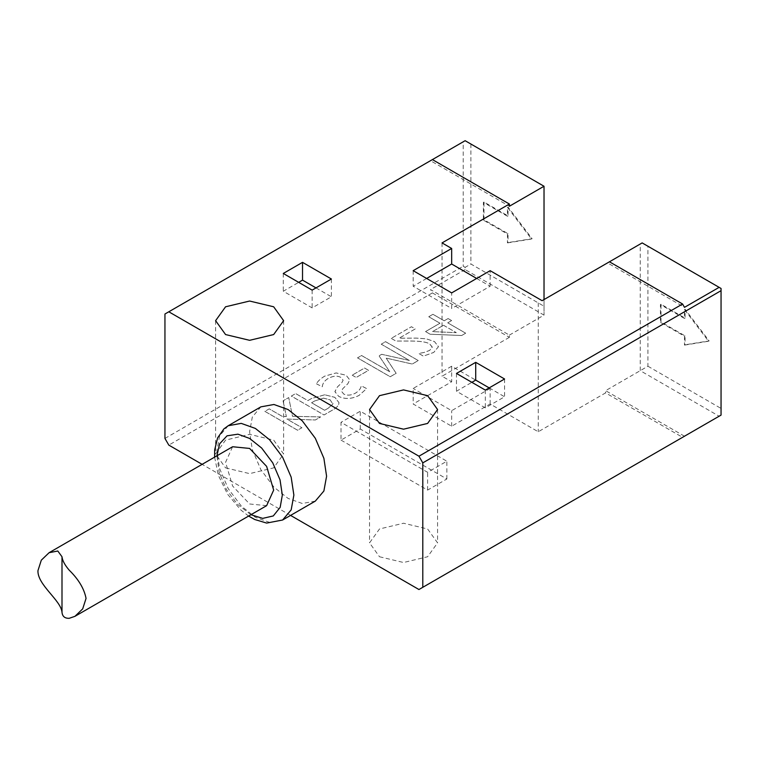 <?xml version="1.0" encoding="UTF-8"?>
<svg xmlns="http://www.w3.org/2000/svg" width="759" height="759" viewBox="0 0 759 759"><rect width="100%" height="100%" fill="white"/><g stroke="black" fill="none" stroke-linecap="round" stroke-linejoin="round"><path stroke-width="0.57" stroke-dasharray="3.79 2.85" d="M290.574 515.408L202.131 464.347M432.412 292.908L509.384 337.338L509.384 335.117L430.495 289.568L432.412 292.908L168.802 445.106M509.384 337.338L442.042 376.227L451.662 381.777L413.171 403.997L451.662 426.216L490.143 403.997L538.245 431.767L605.597 392.887L682.569 437.326L719.124 416.217L640.235 370.667L640.235 244.018L642.161 242.908L647.93 246.239L647.93 366.227L605.597 390.667L605.597 392.887M418.949 589.525L682.569 437.326M225.565 467.876L249.616 473.625L273.667 467.876L283.629 453.986L273.667 440.106L249.616 434.347L225.565 440.106L215.603 453.986L225.565 467.876M379.5 556.755L403.551 562.504L427.602 556.755L437.573 542.865L427.602 528.976L403.551 523.226L379.5 528.976L369.538 542.865L379.5 556.755M341.019 440.106L427.602 490.096L446.852 478.986L360.259 428.996L341.019 440.106L341.019 422.327L427.602 472.316L446.852 461.206L360.259 411.217L341.019 422.327M391.264 338.372L395.904 341.047L411.672 341.028C421.198 341.161 427.241 342.167 429.803 344.026L432.298 347.337L429.622 350.411L423.949 352.499L418.731 353.428L423.389 356.123L433.731 352.423L438.484 346.664L434.499 341.597L426.254 338.799L416.283 338.097L399.168 338.182L415.23 328.913L411.435 326.721L391.264 338.372L411.435 326.74L415.23 328.932L399.168 338.21L416.283 338.116L426.254 338.818L434.499 341.616L438.484 346.683L433.731 352.442L423.389 356.142L418.731 353.447L423.949 352.518L429.622 350.44L432.317 347.11L429.803 344.055C427.241 342.186 421.198 341.189 411.672 341.057L395.904 341.066L391.264 338.391M352.185 375.164L356.17 377.46L368.542 370.307L364.567 368.011L352.185 375.164L364.567 368.039L368.542 370.335L356.17 377.479L352.185 375.183M283.079 400.828L286.342 416.511L282.282 416.378L269.217 408.835L264.872 411.34L297.585 430.23L301.93 427.715L286.902 419.044L315.346 419.974L320.64 416.909L292.49 416.302L288.724 397.564L283.079 400.828L288.724 397.593L292.49 416.321L320.64 416.938L315.346 419.993L286.902 419.063L301.93 427.744L297.585 430.249L264.872 411.359L269.217 408.854L282.282 416.397L286.342 416.539L283.079 400.847M324.729 394.784L311.551 398.466L307.869 400.6L295.668 393.56L291.323 396.065L324.036 414.955L332.252 410.211C336.057 408.067 338.229 406.027 338.78 404.082L339.007 402.687L334.852 397.318L324.729 394.784L334.852 397.346L339.007 402.716L338.78 404.111C338.229 406.046 336.057 408.086 332.252 410.23L324.036 414.974L291.323 396.094L295.668 393.579L307.869 400.619L311.551 398.494L324.729 394.803M316.484 383.807L322.262 386.777C322.622 383.38 324.577 380.629 328.116 378.494C333.125 375.809 337.375 375.458 340.867 377.441L343.125 380.212L341.854 382.659L337.423 386.929L334.909 391.72L338.694 396.359C344.937 399.414 351.721 399.101 359.054 395.411L366.663 388.57L361.151 385.752C360.99 388.314 359.13 390.752 355.582 393.067C351.142 395.43 347.167 395.743 343.685 393.997L341.465 391.246L342.859 388.599L347.84 383.731L349.747 379.861L346.095 375.221L336.18 372.925L324.672 376.141C320.336 378.807 317.604 381.36 316.484 383.807L316.484 383.826C317.604 381.388 320.336 378.826 324.672 376.16L336.18 372.944L346.095 375.24L349.747 379.889L347.84 383.75L342.859 388.617L341.465 391.264L343.685 394.025C347.167 395.762 351.142 395.448 355.582 393.086C359.13 390.771 360.99 388.333 361.151 385.771L366.663 388.589L359.054 395.43C351.721 399.12 344.937 399.443 338.694 396.378L334.899 391.559L337.423 386.948L341.854 382.678L343.125 380.231L340.867 377.46C337.375 375.477 333.125 375.828 328.116 378.523C324.577 380.648 322.622 383.409 322.262 386.796L316.484 383.826M381.217 344.169L409.395 360.44L381.692 354.301L379.045 355.829L389.756 371.777L361.578 355.506L357.517 357.85L390.23 376.739L396.17 373.305L386.122 358.077L412.232 364.035L418.275 360.544L385.563 341.654L381.217 344.188L385.563 341.683L418.275 360.563L412.232 364.054L386.122 358.106L396.17 373.333L390.23 376.758L357.517 357.878L361.578 355.535L389.756 371.796L379.045 355.857L381.692 354.32L409.395 360.459L381.217 344.188M444.205 320.782L432.962 314.292L428.75 316.731L439.983 323.22L425.543 331.56L430.154 334.216L461.643 335.506L465.675 333.182L447.725 322.822L451.624 320.573L448.095 318.533L444.205 320.801L448.095 318.552L451.624 320.592L447.725 322.841L465.675 333.201L461.643 335.525L430.154 334.245L425.543 331.579L439.983 323.239L428.75 316.75L432.962 314.321L444.205 320.801M432.507 331.607L443.512 325.25L432.507 331.626L456.292 332.651L432.507 331.626M443.512 325.25L456.292 332.632L443.512 325.279M323.476 398.133L330.184 399.86L332.812 404.101L328.23 408.19L324.624 410.268L311.579 402.744L314.549 401.027L323.476 398.133L314.549 401.046L311.579 402.763L324.624 410.296L328.23 408.209L332.812 404.12L332.964 403.276L332.812 404.101L330.184 399.889L323.476 398.152M427.602 490.096L427.602 472.316M360.259 428.996L360.259 411.217M446.852 478.986L446.852 461.206M489.185 387.887L504.574 396.777L485.333 407.887L456.472 391.217L471.861 382.327M504.574 378.997L504.574 396.777M456.472 373.447L456.472 391.217M485.333 390.107L485.333 407.887M316 287.898L331.398 296.788L312.148 307.898L283.287 291.238L298.685 282.348M331.398 279.018L331.398 296.788M283.287 273.458L283.287 291.238M312.148 290.128L312.148 307.898M490.143 403.997L490.143 388.447L451.662 366.227L451.662 381.777M451.662 366.227L413.171 388.447L413.171 403.997M490.143 388.447L451.662 410.666L413.171 388.447M451.662 426.216L451.662 410.666M476.671 278.458L490.143 286.238L451.662 308.458L451.662 292.898M426.643 278.458L413.171 286.238L451.662 308.458M413.171 270.678L413.171 286.238M490.143 286.238L490.143 270.678M442.042 242.908L442.042 376.227M640.235 244.018L542.097 300.678M538.245 302.898L538.245 431.767M684.485 345.117L708.545 341.227L684.485 309.568L684.485 318.457L660.434 304.568L660.434 322.338L684.485 336.228L684.485 345.117L685.064 344.785L685.064 335.895L661.013 322.006L661.013 304.236L685.064 318.116L685.064 309.236L709.124 340.895L685.064 344.785M684.485 336.228L685.064 335.895M708.545 341.227L709.124 340.895M684.485 309.568L685.064 309.236M684.485 318.457L685.064 318.116M660.434 304.568L661.013 304.236M660.434 322.338L661.013 322.006M507.458 242.908L531.518 239.019L507.458 207.359L507.458 216.249L483.407 202.359L483.407 220.138L507.458 234.019L507.458 242.908L508.037 242.576L508.037 233.687L483.986 219.806L483.986 202.027L508.037 215.917L508.037 207.027L532.087 238.687L508.037 242.576M507.458 234.019L508.037 233.687M531.518 239.019L532.087 238.687M507.458 207.359L508.037 207.027M507.458 216.249L508.037 215.917M483.407 202.359L483.986 202.027M483.407 220.138L483.986 219.806M719.124 416.217L721.05 415.107L721.05 288.458L647.93 246.239M607.523 262.908L609.449 261.798L607.523 262.908L684.485 307.348M647.93 366.227L721.05 408.437M684.485 436.216L605.597 390.667M509.384 335.117L544.023 315.118L465.125 269.578L465.125 267.348L470.903 264.018L544.023 306.238L544.023 315.118L544.023 299.568M544.023 306.238L544.023 186.249L465.125 140.7L164.95 314.008M465.125 269.578L430.495 289.568M430.495 160.699L432.412 159.589L430.495 160.699L509.384 206.249M465.125 267.348L463.208 266.238L463.208 141.81M470.903 144.039L470.903 264.018M164.95 438.436L463.208 266.238M266.627 505.665L249.616 503.985L232.605 486.026L225.565 462.316L232.605 446.747M315.308 501.12L302.262 503.483L288.097 498.426L273.933 487.126L260.887 469.698L252.32 449.689L249.616 431.767L252.32 416.976L260.887 406.852M250.944 514.716L237.576 504.374L226.486 489.564L219.199 472.553L216.932 455.798M228.174 425.742L219.607 435.856L216.903 450.656L219.607 468.569L228.174 488.587L241.22 506.016L255.385 517.315L269.549 522.372L282.604 520.01M369.538 409.547L369.538 542.865M437.573 409.547L437.573 542.865M215.603 320.678L215.603 453.986M283.629 320.678L283.629 453.986M214.607 457.146L218.317 475.257L227.634 494.299L240.954 510.086L248.62 516.063"/><path stroke-width="1.14" d="M719.124 287.348L684.485 307.348L682.569 304.008L609.449 261.798L642.161 242.908L721.05 288.458L721.05 415.107L418.949 589.525L290.574 515.408M422.791 587.305L422.791 462.876L418.949 456.206L168.802 311.788L465.125 140.7L544.023 186.249L544.023 299.568M202.131 464.347L168.802 445.106L164.95 438.436L164.95 314.008L168.802 311.788M475.713 362.337L504.574 378.997L485.333 390.107L456.472 373.447L475.713 362.337L475.713 380.107L489.185 387.887M471.861 382.327L475.713 380.107M302.528 262.348L331.398 279.018L312.148 290.128L283.287 273.458L302.528 262.348L302.528 280.128L316 287.898M298.685 282.348L302.528 280.128M379.5 423.437L369.538 409.547L379.5 395.667L403.551 389.908L427.602 395.667L437.573 409.547L427.602 423.437L403.551 429.186L379.5 423.437M225.565 334.558L215.603 320.678L225.565 306.788L249.616 301.038L273.667 306.788L283.629 320.678L273.667 334.558L249.616 340.317L225.565 334.558M609.449 261.798L542.097 300.678L490.143 270.678L451.662 292.898L413.171 270.678L451.662 248.468L451.662 264.018L476.671 278.458M451.662 264.018L426.643 278.458M682.569 304.008L418.949 456.206M544.023 186.249L509.384 206.249L509.384 204.029L442.042 242.908L451.662 248.468M509.384 204.029L432.412 159.589M422.791 462.876L721.05 290.678M49.088 552.704L232.605 446.747L249.616 448.436L266.627 466.387L273.667 490.096L266.627 505.665L74.932 616.336L69.221 618.3C64.819 618.452 62.418 616.45 62.001 612.295C61.014 600.274 37.295 584.857 37.95 570.635L41.318 560.161L49.098 552.704L57.798 551.006L62.001 556.755C62.418 560.578 64.819 565.066 69.221 570.189C78.594 579.364 84.211 588.775 86.052 598.415L82.693 608.879L74.932 616.336M228.174 425.742L260.887 406.852L273.933 404.49L288.097 409.547L302.262 420.847L315.308 438.275L323.884 458.294L326.588 476.206L323.884 491.007L315.308 501.12L282.604 520.01L291.171 509.887L293.875 495.096L291.171 477.174L282.604 457.165L269.549 439.736L255.385 428.437L241.22 423.38L228.174 425.742L223.877 428.92L217.586 437.934L214.693 449.793L214.607 457.146M216.932 455.798L219.626 443.797L227.036 435.837L237.918 434.176L249.616 438.436L261.656 448.038L272.747 462.857L280.033 479.859L282.329 495.096L280.166 507.354L273.287 515.94L262.69 518.378L250.944 514.716M62.001 612.295L62.001 556.755M248.62 516.063L254.663 519.488L266.656 523.074L282.604 520.01"/></g></svg>
